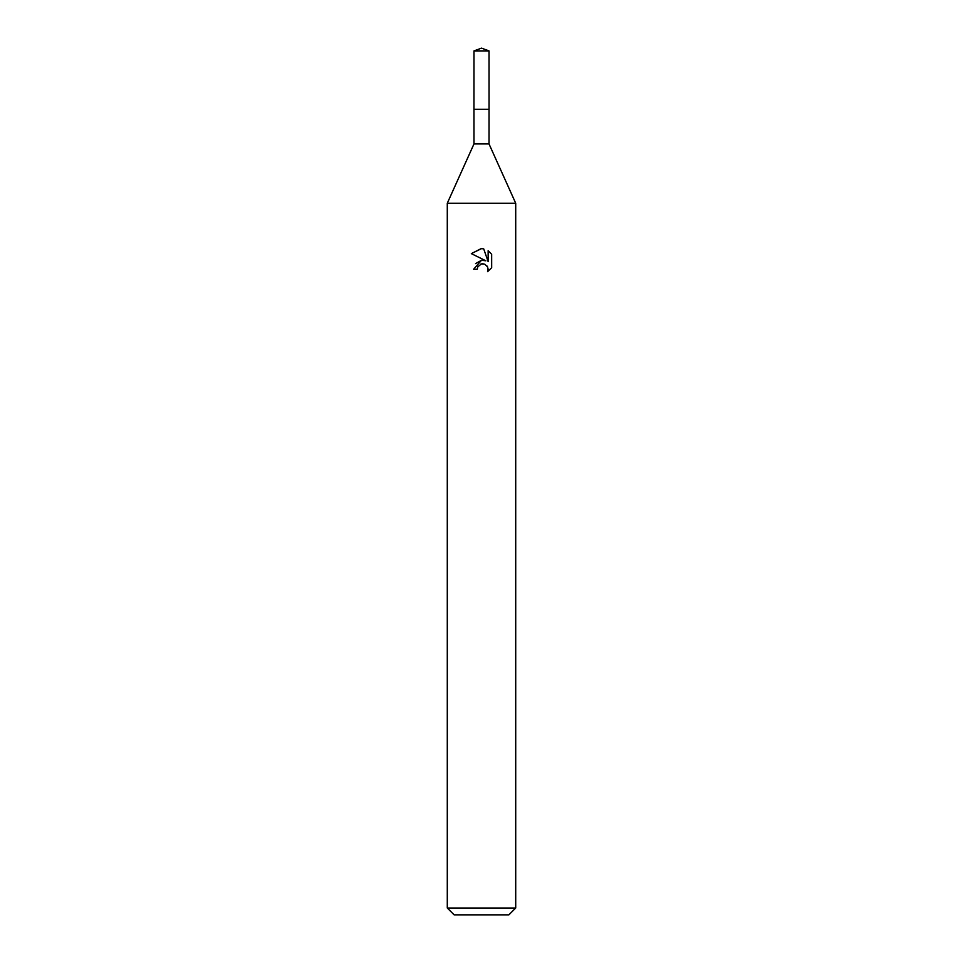 <?xml version="1.0" encoding="UTF-8"?>
<svg xmlns="http://www.w3.org/2000/svg" width="963" height="963" viewBox="0 0 963 963"><rect width="100%" height="100%" fill="white"/><g stroke="black" fill="none" stroke-linecap="round" stroke-linejoin="round"><path stroke-width="1.44" d="M473.977 50.895L489.023 50.895L481.5 48.15L473.977 50.895L473.952 109.276L489.035 109.276L489.023 143.944L515.711 203.241L515.711 908.013L447.289 908.013L454.127 914.85L508.873 914.85L515.711 908.013M489.023 50.895L489.048 109.276L473.952 109.276L473.977 143.944L489.023 143.944M473.977 143.944L447.289 203.241L515.711 203.241M477.227 269.255L477.804 266.775L477.227 269.255L473.627 269.255L481.5 260.263L485.858 260.792L471.34 253.63L481.5 248.623L483.703 248.863L488.145 261.635L488.145 250.693L491.66 254.256L491.672 267.75L487.579 271.662L487.735 267.124L484.786 264.175L481.5 263.886L483.149 263.778M487.206 266.149L488.157 269.219L487.579 271.662L491.66 267.75M485.858 260.792L484.052 260.311M481.536 260.263L475.553 263.621M480.645 264.151L481.488 263.898M491.66 254.256L488.145 250.693M483.703 248.863L481.729 248.635M481.163 248.623L471.34 253.63M481.5 263.886L477.804 266.775M447.289 203.241L447.289 908.013"/></g></svg>
